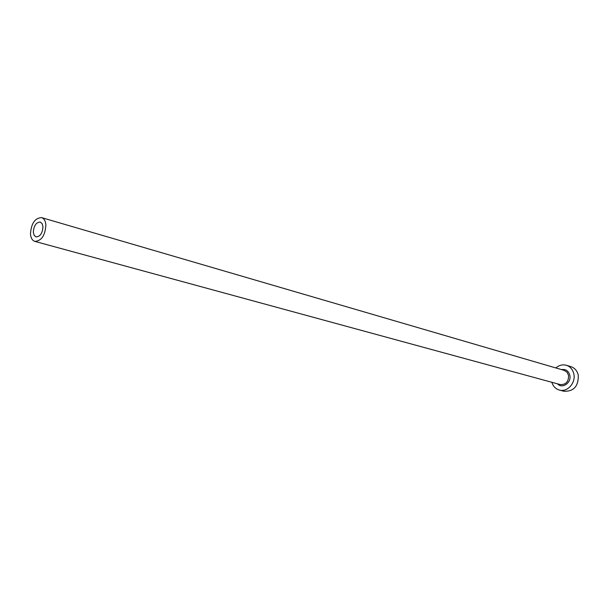 <?xml version="1.0" encoding="UTF-8"?>
<svg xmlns="http://www.w3.org/2000/svg" width="609" height="609" viewBox="0 0 609 609"><rect width="100%" height="100%" fill="white"/><g stroke="black" fill="none" stroke-linecap="round" stroke-linejoin="round"><path stroke-width="0.91" d="M33.335 232.273L34.188 235.356L36.068 236.916C40.217 236.635 42.516 233.217 42.965 226.662L42.12 223.61L40.263 222.057C36.106 222.308 33.792 225.718 33.335 232.273M45.881 224.957C45.508 220.938 44.069 218.486 41.572 217.611C34.911 217.999 31.211 223.45 30.473 233.947C30.838 238.043 32.3 240.525 34.858 241.392C41.496 240.928 45.173 235.455 45.881 224.957M551.838 382.285C553.117 386.342 555.621 388.93 559.366 390.057C567.329 392.584 576.114 382.726 573.785 373.759C572.688 369.404 570.214 366.572 566.362 365.271C562.587 364.281 559.092 365.172 555.88 367.958M559.366 390.057L563.888 391.26C573.807 391.579 578.596 386.182 578.253 375.06C577.149 370.729 574.683 367.912 570.846 366.618L566.362 365.271M561.528 369.61C565.7 368.963 568.448 370.797 569.788 375.136C571.79 382.619 562.282 389.296 557.517 383.837M34.858 241.392L560.257 384.583C565.967 384.789 568.73 381.691 568.54 375.281L567.002 372.175L564.261 370.409L41.572 217.611"/></g></svg>
